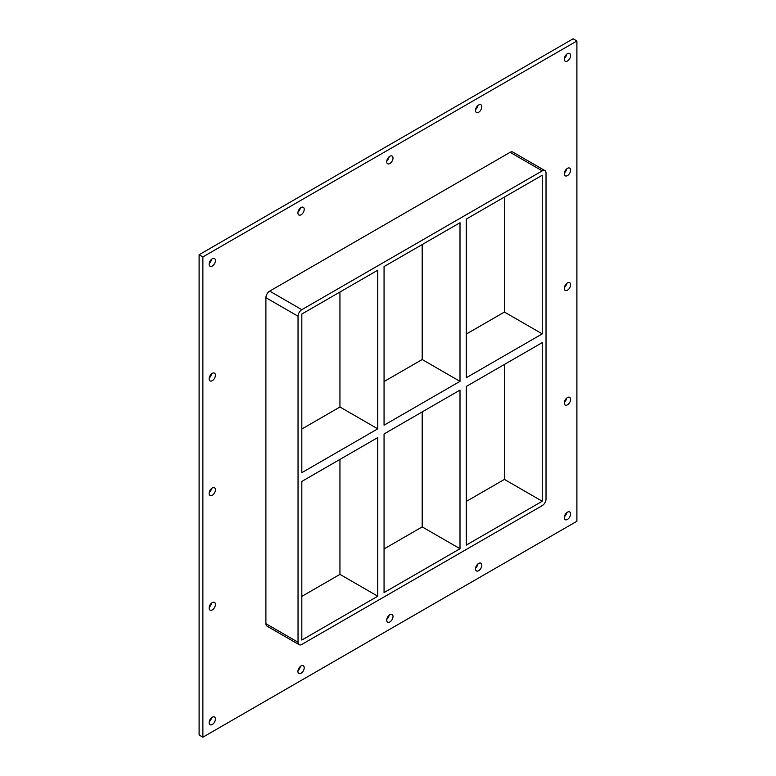 <?xml version="1.0" encoding="UTF-8"?>
<svg xmlns="http://www.w3.org/2000/svg" width="776" height="776" viewBox="0 0 776 776"><rect width="100%" height="100%" fill="white"/><g stroke="black" fill="none" stroke-linecap="round" stroke-linejoin="round"><path stroke-width="1.16" d="M570.602 513.984A4.452 2.571 -60 0 1 568.653 518.465A4.452 2.571 -60 0 1 565.219 519.658A4.452 2.571 -60 0 1 564.298 517.621A4.452 2.571 -60 0 1 566.247 513.14A4.452 2.571 -60 0 1 569.681 511.947A4.452 2.571 -60 0 1 570.602 513.984M564.375 516.758A4.452 2.571 120 0 0 566.742 512.664M215.418 604.436A4.452 2.571 -60 0 1 213.478 608.918A4.452 2.571 -60 0 1 210.044 610.111A4.452 2.571 -60 0 1 209.122 608.074A4.452 2.571 -60 0 1 211.062 603.582A4.452 2.571 -60 0 1 214.496 602.389A4.452 2.571 -60 0 1 215.418 604.436M209.2 607.201A4.452 2.571 120 0 0 211.557 603.117M570.602 399.368A4.452 2.571 -60 0 1 568.653 403.86A4.452 2.571 -60 0 1 565.219 405.053A4.452 2.571 -60 0 1 564.298 403.006A4.452 2.571 -60 0 1 566.247 398.524A4.452 2.571 -60 0 1 569.681 397.331A4.452 2.571 -60 0 1 570.602 399.368M564.375 402.143A4.452 2.571 120 0 0 566.742 398.059M215.418 489.821A4.452 2.571 -60 0 1 213.478 494.302A4.452 2.571 -60 0 1 210.044 495.495A4.452 2.571 -60 0 1 209.122 493.458A4.452 2.571 -60 0 1 211.062 488.977A4.452 2.571 -60 0 1 214.496 487.784A4.452 2.571 -60 0 1 215.418 489.821M209.2 492.595A4.452 2.571 120 0 0 211.557 488.502M570.602 284.763A4.452 2.571 -60 0 1 568.653 289.244A4.452 2.571 -60 0 1 565.219 290.437A4.452 2.571 -60 0 1 564.298 288.4A4.452 2.571 -60 0 1 566.247 283.909A4.452 2.571 -60 0 1 569.681 282.716A4.452 2.571 -60 0 1 570.602 284.763M564.375 287.527A4.452 2.571 120 0 0 566.742 283.444M215.418 375.206A4.452 2.571 -60 0 1 213.478 379.697A4.452 2.571 -60 0 1 210.044 380.89A4.452 2.571 -60 0 1 209.122 378.843A4.452 2.571 -60 0 1 211.062 374.362A4.452 2.571 -60 0 1 214.496 373.169A4.452 2.571 -60 0 1 215.418 375.206M209.2 377.98A4.452 2.571 120 0 0 211.557 373.896M570.602 170.148A4.452 2.571 -60 0 1 568.653 174.629A4.452 2.571 -60 0 1 565.219 175.822A4.452 2.571 -60 0 1 564.298 173.785A4.452 2.571 -60 0 1 566.247 169.304A4.452 2.571 -60 0 1 569.681 168.111A4.452 2.571 -60 0 1 570.602 170.148M564.375 172.922A4.452 2.571 120 0 0 566.742 168.838M481.809 106.807A4.452 2.571 -60 0 1 479.859 111.288A4.452 2.571 -60 0 1 476.425 112.481A4.452 2.571 -60 0 1 475.504 110.444A4.452 2.571 -60 0 1 477.444 105.953A4.452 2.571 -60 0 1 480.877 104.76A4.452 2.571 -60 0 1 481.809 106.807M475.581 109.571A4.452 2.571 120 0 0 477.938 105.487M481.809 565.248A4.452 2.571 -60 0 1 479.859 569.73A4.452 2.571 -60 0 1 476.425 570.923A4.452 2.571 -60 0 1 475.504 568.886A4.452 2.571 -60 0 1 477.444 564.404A4.452 2.571 -60 0 1 480.877 563.211A4.452 2.571 -60 0 1 481.809 565.248M475.581 568.022A4.452 2.571 120 0 0 477.938 563.939M393.015 158.071A4.452 2.571 -60 0 1 391.065 162.553A4.452 2.571 -60 0 1 387.631 163.746A4.452 2.571 -60 0 1 386.71 161.709A4.452 2.571 -60 0 1 388.65 157.218A4.452 2.571 -60 0 1 392.084 156.024A4.452 2.571 -60 0 1 393.015 158.071M386.787 160.836A4.452 2.571 120 0 0 389.145 156.752M393.015 616.513A4.452 2.571 -60 0 1 391.065 620.994A4.452 2.571 -60 0 1 387.631 622.197A4.452 2.571 -60 0 1 386.71 620.15A4.452 2.571 -60 0 1 388.65 615.669A4.452 2.571 -60 0 1 392.084 614.476A4.452 2.571 -60 0 1 393.015 616.513M386.787 619.287A4.452 2.571 120 0 0 389.145 615.203M304.211 209.336A4.452 2.571 -60 0 1 302.271 213.817A4.452 2.571 -60 0 1 298.838 215.01A4.452 2.571 -60 0 1 297.916 212.973A4.452 2.571 -60 0 1 299.856 208.482A4.452 2.571 -60 0 1 303.29 207.289A4.452 2.571 -60 0 1 304.211 209.336M297.994 212.1A4.452 2.571 120 0 0 300.351 208.016M304.211 667.777A4.452 2.571 -60 0 1 302.271 672.268A4.452 2.571 -60 0 1 298.838 673.461A4.452 2.571 -60 0 1 297.916 671.415A4.452 2.571 -60 0 1 299.856 666.933A4.452 2.571 -60 0 1 303.29 665.74A4.452 2.571 -60 0 1 304.211 667.777M297.994 670.551A4.452 2.571 120 0 0 300.351 666.468M215.418 719.042A4.452 2.571 -60 0 1 213.478 723.533A4.452 2.571 -60 0 1 210.044 724.726A4.452 2.571 -60 0 1 209.122 722.679A4.452 2.571 -60 0 1 211.062 718.198A4.452 2.571 -60 0 1 214.496 717.005A4.452 2.571 -60 0 1 215.418 719.042M209.2 721.816A4.452 2.571 120 0 0 211.557 717.732M570.602 55.532A4.452 2.571 -60 0 1 568.653 60.024A4.452 2.571 -60 0 1 565.219 61.217A4.452 2.571 -60 0 1 564.298 59.18A4.452 2.571 -60 0 1 566.247 54.689A4.452 2.571 -60 0 1 569.681 53.495A4.452 2.571 -60 0 1 570.602 55.532M564.375 58.307A4.452 2.571 120 0 0 566.742 54.223M215.418 260.6A4.452 2.571 -60 0 1 213.478 265.082A4.452 2.571 -60 0 1 210.044 266.275A4.452 2.571 -60 0 1 209.122 264.238A4.452 2.571 -60 0 1 211.062 259.756A4.452 2.571 -60 0 1 214.496 258.553A4.452 2.571 -60 0 1 215.418 260.6M209.2 263.365A4.452 2.571 120 0 0 211.557 259.281M384.062 425.2L384.062 266.566L460.003 222.722L460.003 381.355L384.062 425.2M384.062 592.573L384.062 433.939L460.003 390.095L460.003 548.729L384.062 592.573M377.757 428.837L301.825 472.681L301.825 314.047L377.757 270.203L377.757 428.837L339.946 407.012L301.825 429.021M339.946 292.038L339.946 407.012M339.946 459.402L339.946 574.376L377.757 596.21L301.825 640.054L301.825 481.421L377.757 437.577L377.757 596.21M460.003 548.729L422.192 526.894L384.062 548.913M301.825 596.395L339.946 574.376M422.192 411.92L422.192 526.894M422.192 244.556L422.192 359.53L384.062 381.54M466.298 501.432L504.429 479.413L504.429 364.439M466.298 334.058L504.429 312.049L504.429 197.075M466.298 386.458L542.24 342.614L542.24 501.248L466.298 545.091L466.298 386.458M422.192 359.53L460.003 381.355M542.24 333.874L466.298 377.718L466.298 219.084L542.24 175.24L542.24 333.874L504.429 312.049M544.917 170.613L512.771 152.057A5.345 3.085 120 0 0 510.104 152.319L542.24 170.875A5.345 3.085 -60 0 1 544.917 170.613A5.345 3.085 -60 0 1 546.023 173.058L546.023 499.065A5.345 3.085 -60 0 1 542.24 505.613L301.825 644.419A5.345 3.085 -60 0 1 299.148 644.681A5.345 3.085 -60 0 1 298.042 642.237L265.896 623.681A5.345 3.085 120 0 0 267.002 626.125L299.148 644.681M542.24 170.875L301.825 309.682L269.679 291.126A5.345 3.085 120 0 0 265.896 297.674L265.896 623.681M265.896 297.674L298.042 316.23A5.345 3.085 -60 0 1 301.825 309.682M298.042 316.23L298.042 642.237M504.429 479.413L542.24 501.248M576.898 40.983L202.875 256.924L202.875 737.2L576.898 521.259L576.898 40.983L573.125 38.8L199.102 254.741L199.102 735.017L202.875 737.2M510.104 152.319L269.679 291.126M199.102 254.741L202.875 256.924"/></g></svg>
